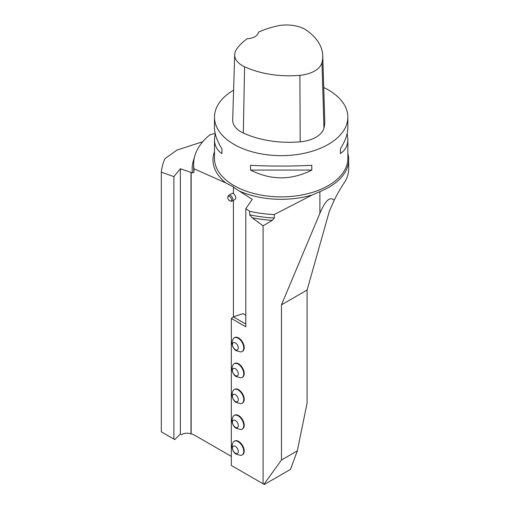 <?xml version="1.0" encoding="UTF-8"?>
<svg xmlns="http://www.w3.org/2000/svg" width="510" height="510" viewBox="0 0 510 510"><rect width="100%" height="100%" fill="white"/><g stroke="black" fill="none" stroke-linecap="round" stroke-linejoin="round"><path stroke-width="0.76" d="M242.097 455.009L242.569 454.735A7.918 4.571 -120 0 0 242.569 445.587A7.918 4.571 -120 0 0 234.645 441.016L234.173 441.29A7.918 4.571 -120 0 0 233.102 442.412C230.22 448.041 234.128 453.486 236.436 454.225L240.586 455.379A7.918 4.571 -120 0 0 242.097 455.009A7.918 4.571 -120 0 0 242.097 445.861A7.918 4.571 -120 0 0 234.173 441.29M242.097 403.276L242.569 403.002A7.918 4.571 -120 0 0 242.569 393.86A7.918 4.571 -120 0 0 234.645 389.289L234.173 389.563A7.918 4.571 -120 0 0 233.102 390.679C230.22 396.315 234.128 401.752 236.436 402.498L240.586 403.646A7.918 4.571 -120 0 0 242.097 403.276A7.918 4.571 -120 0 0 242.097 394.134A7.918 4.571 -120 0 0 234.173 389.563M242.097 351.549L242.569 351.275A7.918 4.571 -120 0 0 242.569 342.133A7.918 4.571 -120 0 0 234.645 337.556L234.173 337.83A7.918 4.571 -120 0 0 233.102 338.952C230.22 344.581 234.128 350.026 236.436 350.772L240.586 351.919A7.918 4.571 -120 0 0 242.097 351.549A7.918 4.571 -120 0 0 242.097 342.401A7.918 4.571 -120 0 0 234.173 337.83M347.858 153.586A67.524 38.983 180 0 1 348.687 159.694A67.524 38.983 180 0 1 319.897 191.626L312.209 194.986L274.272 214.557A87.529 50.535 180 0 1 249.651 211.325L245.807 208.66L245.807 326.795L231.33 318.438L231.33 465.458L263.957 484.296L281.475 460.014L297.311 450.878L290.502 469.385L264.314 484.5L263.957 484.296M249.651 211.325L249.651 214.767L252.138 217.783L263.083 225.809L263.083 483.786M242.097 377.413L242.569 377.139A7.918 4.571 -120 0 0 242.569 367.997A7.918 4.571 -120 0 0 234.645 363.426L234.173 363.694A7.918 4.571 -120 0 0 233.102 364.816C230.22 370.451 234.128 375.889 236.436 376.635L240.586 377.782A7.918 4.571 -120 0 0 242.097 377.413A7.918 4.571 -120 0 0 242.097 368.271A7.918 4.571 -120 0 0 234.173 363.694M242.097 429.139L242.569 428.872A7.918 4.571 -120 0 0 242.569 419.724A7.918 4.571 -120 0 0 234.645 415.153L234.173 415.427A7.918 4.571 -120 0 0 233.102 416.549C230.22 422.178 234.128 427.616 236.436 428.362L240.586 429.516A7.918 4.571 -120 0 0 242.097 429.139A7.918 4.571 -120 0 0 242.097 419.998A7.918 4.571 -120 0 0 234.173 415.427M245.807 208.66L252.284 199.372L233.421 187.259L233.421 193.723A3.334 1.925 -120 0 1 235.601 196.662A3.334 1.925 -120 0 1 235.084 199.333L232.139 201.036A3.334 1.925 60 0 1 231.317 201.176L230.246 201.029A2.614 1.511 -120 0 0 230.896 197.905A2.614 1.511 -120 0 0 227.862 196.898A2.614 1.511 -120 0 0 229.589 200.787A2.614 1.511 -120 0 0 230.246 201.029M231.33 318.438L233.338 316.869L243.053 313.631L245.807 315.225M233.421 316.844L233.421 200.296M202.763 141.716L176.964 150.067L164.921 158.706A120.041 69.303 0 0 0 161.313 172.138L173.897 176.645L180.374 168.753L192.378 172.871L193.998 172.227L193.998 168.784L225.79 182.905L233.599 186.985A2.002 1.154 -60 0 1 233.421 187.259M193.998 172.227A87.529 50.535 180 0 1 193.634 167.624L193.634 164.182A87.529 50.535 0 0 1 209.891 134.85L215.137 133.301M193.634 164.182A87.529 50.535 0 0 0 193.998 168.784M263.083 225.809L272.385 220.345L274.272 218.006L274.272 214.557M180.374 168.753L180.374 433.991L181.547 434.673A26.673 15.402 60 0 1 181.911 434.45A26.673 15.402 60 0 1 190.982 433.876L191.154 433.774A26.673 15.402 60 0 1 195.419 435.674L231.33 456.405M348.687 159.694L348.687 168.88A67.524 38.983 0 0 1 344.346 182.631C341.228 187.062 337.843 192.946 334.19 200.29L329.371 211.165L307.103 290.031L307.103 403.021L297.311 450.878M233.421 193.526A3.334 1.925 -120 0 0 231.929 193.456L228.805 195.26A3.334 1.925 60 0 1 232.139 197.185A3.334 1.925 60 0 1 232.139 201.036M191.154 433.774L191.154 172.412M190.982 433.876L190.982 172.558M173.897 176.645L173.897 439.104L174.764 439.601L180.374 433.991M181.547 434.673L182.28 434.252M173.897 439.104L161.313 431.836L161.313 172.138M323.735 87.51A66.689 38.505 180 0 1 328.325 89.926A66.689 38.505 180 0 1 347.858 117.147A66.689 38.505 180 0 1 281.163 155.652A66.689 38.505 180 0 1 214.474 117.147A66.689 38.505 180 0 1 233.605 90.162M250.537 170.066L250.537 165.304C270.957 166.349 291.376 166.349 311.795 165.304L311.795 170.066C291.376 180.412 270.957 180.412 250.537 170.066L311.795 170.066M347.157 133.486L347.858 139.377C347.807 145.592 345.321 150.316 340.406 153.555L340.406 148.786C345.321 140.913 347.807 133.85 347.858 127.589L347.858 117.147M214.474 117.147L214.474 127.589C214.525 133.85 217.011 140.913 221.926 148.786L221.926 153.555C217.011 150.316 214.525 145.592 214.474 139.377L215.175 133.486M334.19 200.29C330.085 196.108 325.316 200.443 319.897 213.295L281.475 304.827L281.475 460.014M307.103 290.031L281.475 304.827M322.753 55.692L324.762 121.017A73.357 42.355 180 0 1 323.958 128.08A28.343 16.365 180 0 1 300.199 141.818A73.357 42.355 180 0 1 243.321 133.021A28.343 16.365 180 0 1 232.687 119.952L234.696 54.627A26.335 15.204 180 0 1 236.512 49.343A71.349 41.195 180 0 1 247.21 38.664A11.673 6.738 180 0 0 258.404 32.206A71.349 41.195 180 0 1 276.987 26.023A26.335 15.204 180 0 1 307.116 30.683A71.349 41.195 180 0 1 322.753 55.692A71.349 41.195 180 0 1 321.969 62.564A26.335 15.204 180 0 1 299.899 75.327A71.349 41.195 180 0 1 244.577 66.772A26.335 15.204 180 0 1 234.696 54.627M340.406 148.786L340.406 153.555M221.926 153.555L221.926 148.786M227.862 196.898L228.27 195.904A3.334 1.925 60 0 1 228.805 195.26M233.338 316.869L245.807 324.073M235.365 349.694A4.169 2.403 -120 0 0 237.915 346.06A4.169 2.403 -120 0 0 232.815 343.115A4.169 2.403 -120 0 0 235.365 349.694M235.365 375.558A4.169 2.403 -120 0 0 237.915 371.924A4.169 2.403 -120 0 0 232.815 368.979A4.169 2.403 -120 0 0 235.365 375.558M235.365 401.421A4.169 2.403 -120 0 0 237.915 397.794A4.169 2.403 -120 0 0 232.815 394.842A4.169 2.403 -120 0 0 235.365 401.421M235.365 427.284A4.169 2.403 -120 0 0 237.915 423.657A4.169 2.403 -120 0 0 232.815 420.705A4.169 2.403 -120 0 0 235.365 427.284M235.365 453.154A4.169 2.403 -120 0 0 237.915 449.52A4.169 2.403 -120 0 0 232.815 446.575A4.169 2.403 -120 0 0 235.365 453.154M192.378 172.871A89.014 51.389 180 0 1 194.291 158.004M225.79 182.905A68.174 39.359 180 0 1 214.474 151.782M312.209 194.986A68.174 39.359 180 0 1 240.057 191.346M214.474 139.377L214.474 158.368A66.689 38.505 0 0 0 281.163 196.873A66.689 38.505 0 0 0 347.858 158.368L347.858 139.377M272.385 220.345A89.014 51.389 180 0 1 252.138 217.783M274.272 218.006A87.529 50.535 180 0 1 249.651 214.767M319.897 213.295L319.897 191.626M321.969 62.564L323.958 128.08M299.899 75.327L300.199 141.818M244.577 66.772L243.321 133.021"/></g></svg>
